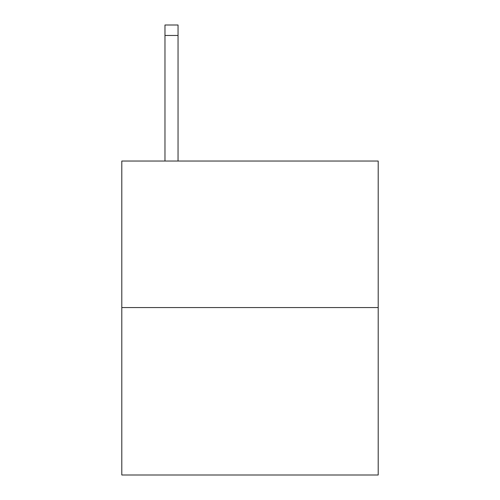 <?xml version="1.0" encoding="UTF-8"?>
<svg xmlns="http://www.w3.org/2000/svg" width="500" height="500" viewBox="0 0 500 500"><rect width="100%" height="100%" fill="white"/><g stroke="black" fill="none" stroke-linecap="round" stroke-linejoin="round"><path stroke-width="0.75" d="M378.2 307.556L378.2 161.044L121.8 161.044L121.8 475L378.2 475L378.2 307.556L121.8 307.556M178.05 161.044L178.05 35.462L164.969 35.462L164.969 25L178.05 25L178.05 35.462M164.969 161.044L164.969 35.462"/></g></svg>
